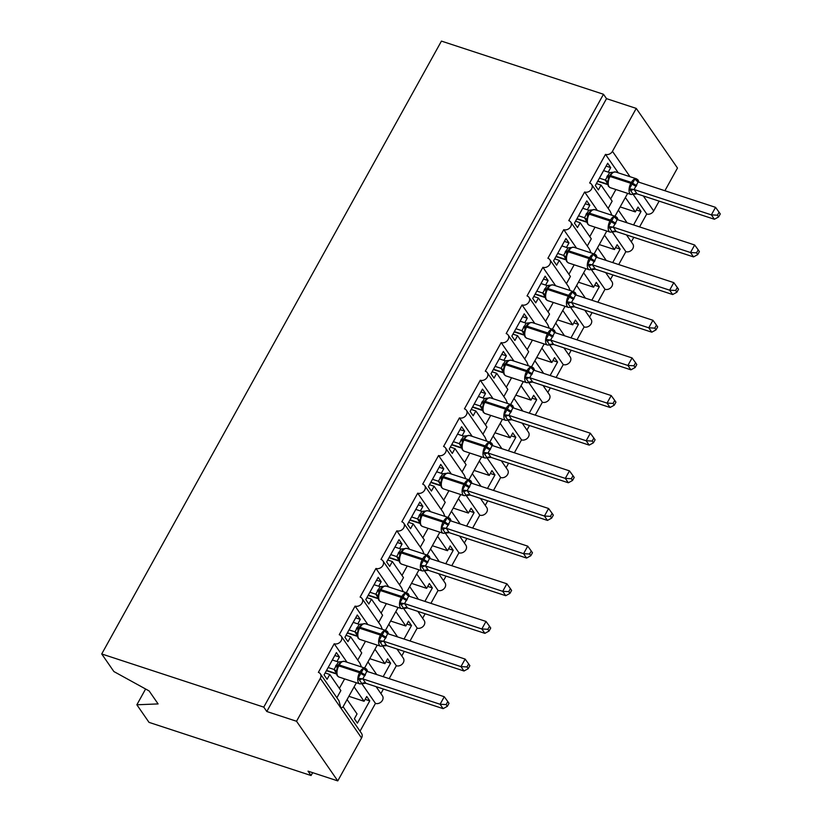 <?xml version="1.0" encoding="UTF-8"?>
<svg xmlns="http://www.w3.org/2000/svg" width="822" height="822" viewBox="0 0 822 822"><rect width="100%" height="100%" fill="white"/><g stroke="black" fill="none" stroke-linecap="round" stroke-linejoin="round"><path stroke-width="1.23" d="M145.607 689L136.863 704.783L149.018 722.363L311.065 775.526L312.658 772.659M361.957 683.863L375.459 703.396L360.026 731.22M354.107 686.894L364.064 701.289L366.735 696.47L369.766 700.858L357.406 723.144L354.374 718.757L357.046 713.938L347.09 699.543M348.888 696.306L364.064 701.289M618.267 172.856L605.495 154.372L589.641 182.987A5.425 4.387 145.3 0 1 591.604 184.416A5.425 4.387 145.3 0 1 590.751 190.139A5.425 4.387 145.3 0 1 584.627 192.019L568.773 220.625A5.425 4.387 145.3 0 1 570.735 222.063A5.425 4.387 145.3 0 1 569.882 227.786A5.425 4.387 145.3 0 1 563.758 229.667L547.904 258.272A5.425 4.387 145.3 0 1 549.867 259.701A5.425 4.387 145.3 0 1 549.014 265.424A5.425 4.387 145.3 0 1 542.9 267.314L527.036 295.92A5.425 4.387 145.3 0 1 528.998 297.348A5.425 4.387 145.3 0 1 528.145 303.071A5.425 4.387 145.3 0 1 522.032 304.952L506.167 333.568A5.425 4.387 145.3 0 1 508.13 334.996A5.425 4.387 145.3 0 1 507.277 340.719A5.425 4.387 145.3 0 1 501.163 342.599L485.299 371.205A5.425 4.387 145.3 0 1 487.261 372.643A5.425 4.387 145.3 0 1 486.408 378.356A5.425 4.387 145.3 0 1 480.295 380.247L464.44 408.853A5.425 4.387 145.3 0 1 466.403 410.281A5.425 4.387 145.3 0 1 465.55 416.004A5.425 4.387 145.3 0 1 459.426 417.884L443.572 446.5A5.425 4.387 145.3 0 1 445.534 447.928A5.425 4.387 145.3 0 1 444.681 453.652A5.425 4.387 145.3 0 1 438.558 455.532L422.703 484.148A5.425 4.387 145.3 0 1 424.666 485.576A5.425 4.387 145.3 0 1 423.813 491.299A5.425 4.387 145.3 0 1 417.699 493.179L401.835 521.785A5.425 4.387 145.3 0 1 403.797 523.224A5.425 4.387 145.3 0 1 402.944 528.936A5.425 4.387 145.3 0 1 396.831 530.827L380.966 559.433A5.425 4.387 145.3 0 1 382.929 560.861A5.425 4.387 145.3 0 1 382.076 566.584A5.425 4.387 145.3 0 1 375.962 568.464L360.098 597.08A5.425 4.387 145.3 0 1 362.06 598.508A5.425 4.387 145.3 0 1 361.207 604.232A5.425 4.387 145.3 0 1 355.094 606.112L339.239 634.728A5.425 4.387 145.3 0 1 341.192 636.156L359.841 663.118L361.485 666.991M341.192 636.156A5.425 4.387 145.3 0 1 340.339 641.879A5.425 4.387 145.3 0 1 334.225 643.76L346.997 662.234M334.225 643.76L318.371 672.365A5.425 4.387 145.3 0 1 320.333 673.804L338.972 700.765L340.935 708.163L342.928 707.043L356.388 682.763M320.333 673.804A5.425 4.387 145.3 0 1 320.323 678.345L361.557 737.981A5.425 4.387 145.3 0 0 361.557 733.429L343.103 706.735M382.826 646.215L396.327 665.748L389.176 678.653M374.976 649.246L384.922 663.642L387.594 658.823L390.625 663.21L383.165 676.681M376.723 674.564L367.958 661.895M383.412 689.052L380.894 693.583M369.746 658.669L384.922 663.642M362.06 598.508L380.709 625.48L382.343 629.344M355.094 606.112L367.866 624.586M403.684 608.578L417.186 628.1L410.034 641.006M395.834 611.599L405.791 626.004L408.462 621.185L411.493 625.563L404.034 639.033M397.591 636.916L388.827 624.247M404.28 651.404L401.763 655.935M390.614 621.021L405.791 626.004M382.929 560.861L401.578 587.833L403.212 591.696M375.962 568.464L388.734 586.949M424.553 570.93L438.054 590.463L430.903 603.358M416.703 573.951L426.659 588.357L429.331 583.538L432.362 587.925L424.902 601.385M418.46 599.279L409.695 586.6M425.138 613.757L422.631 618.288M411.483 583.373L426.659 588.357M403.797 523.224L422.446 550.185L424.08 554.049M396.831 530.827L409.603 549.302M445.421 533.283L458.923 552.816L451.771 565.711M437.571 536.314L447.528 550.709L450.199 545.89L453.23 550.278L445.76 563.748M439.318 561.632L430.564 548.962M446.007 576.109L443.5 580.64M432.351 545.726L447.528 550.709M424.666 485.576L443.305 512.548L444.949 516.411M417.699 493.179L430.471 511.654M466.29 495.635L479.791 515.168L472.64 528.073M458.44 498.666L468.396 513.062L471.068 508.243L474.099 512.63L466.629 526.101M460.186 523.984L451.432 511.315M466.875 538.472L464.368 543.003M453.22 508.088L468.396 513.062M445.534 447.928L464.173 474.9L465.817 478.764M438.558 455.532L451.34 474.006M487.158 457.998L500.66 477.52L493.508 490.426M479.308 461.019L489.265 475.424L491.936 470.605L494.967 474.982L487.497 488.453M481.055 486.336L472.29 473.667M487.744 500.824L485.237 505.355M474.089 470.441L489.265 475.424M466.403 410.281L485.042 437.253L486.686 441.116M459.426 417.884L472.198 436.369M508.027 420.35L521.528 439.883L514.377 452.778M500.177 423.371L510.133 437.777L512.794 432.958L515.836 437.345L508.366 450.805M501.923 448.699L493.159 436.02M508.613 463.176L506.095 467.708M494.957 432.793L510.133 437.777M487.261 372.643L505.91 399.605L507.554 403.468M480.295 380.247L493.066 398.721M528.885 382.703L542.397 402.235L535.245 415.141M521.045 385.734L530.991 400.129L533.663 395.31L536.694 399.698L529.234 413.168M522.792 411.051L514.027 398.382M529.481 425.529L526.964 430.06M515.815 395.146L530.991 400.129M508.13 334.996L526.779 361.968L528.412 365.831M501.163 342.599L513.935 361.074M549.754 345.055L563.255 364.588L556.104 377.493M541.904 348.086L551.86 362.481L554.531 357.662L557.563 362.05L550.103 375.52M543.661 373.404L534.896 360.735M550.339 387.892L547.832 392.423M536.684 357.508L551.86 362.481M528.998 297.348L547.647 324.32L549.281 328.183M522.032 304.952L534.803 323.436M570.622 307.418L584.123 326.94L576.972 339.846M562.772 310.439L572.729 324.844L575.4 320.025L578.431 324.402L570.961 337.873M564.519 335.756L555.764 323.087M571.208 350.244L568.701 354.775M557.552 319.861L572.729 324.844M549.867 259.701L568.516 286.673L570.149 290.536M542.9 267.314L555.672 285.789M591.491 269.77L604.992 289.303L597.841 302.198M583.641 272.801L593.597 287.197L596.269 282.378L599.3 286.765L591.83 300.225M585.387 298.119L576.633 285.45M592.076 312.596L589.569 317.128M578.421 282.213L593.597 287.197M570.735 222.063L589.374 249.025L591.018 252.888M563.758 229.667L576.541 248.141M612.359 232.123L625.861 251.655L618.709 264.561M604.509 235.154L614.466 249.549L617.137 244.73L620.168 249.117L612.698 262.588M606.256 260.471L597.502 247.802M612.945 274.949L610.438 279.48M599.289 244.576L614.466 249.549M591.604 184.416L610.243 211.388L611.887 215.251M584.627 192.019L597.409 210.494M336.886 697.744L340.873 690.552L329.766 674.472L327.094 679.291L324.063 674.903L336.414 652.617L339.445 657.004L334.821 655.494M336.948 661.515L339.445 657.004M326.396 670.69L336.414 673.978M357.755 660.107L361.742 652.904L350.634 636.824L347.963 641.643L344.932 637.266L357.282 614.979L360.313 619.356L355.69 617.846M357.817 623.867L360.313 619.356M347.264 633.053L357.282 636.331M378.623 622.46L382.61 615.257L371.503 599.187L368.831 604.006L365.8 599.618L378.151 577.332L381.182 581.719L376.558 580.198M378.685 586.23L381.182 581.719M368.133 595.405L378.141 598.683M399.492 584.812L403.479 577.609L392.361 561.539L389.69 566.358L386.659 561.971L399.019 539.684L402.05 544.072L397.427 542.551M399.543 548.582L402.05 544.072M389.001 557.758L399.009 561.046M420.35 547.164L424.347 539.972L413.23 523.891L410.558 528.71L407.527 524.323L419.888 502.037L422.919 506.424L418.295 504.913M420.412 510.935L422.919 506.424M409.87 520.11L419.878 523.398M441.219 509.527L445.216 502.324L434.098 486.244L431.427 491.063L428.396 486.686L440.746 464.399L443.777 468.787L439.164 467.266M441.28 473.287L443.777 468.787M430.728 482.473L440.746 485.751M462.087 471.879L466.074 464.677L454.967 448.607L452.295 453.425L449.264 449.038L461.615 426.752L464.646 431.139L460.022 429.618M462.149 435.65L464.646 431.139M451.597 444.825L461.615 448.113M482.956 434.232L486.943 427.029L475.835 410.959L473.164 415.778L470.133 411.39L482.483 389.104L485.514 393.491L480.891 391.971M483.017 398.002L485.514 393.491M472.465 407.178L482.483 410.466M503.824 396.584L507.811 389.392L496.704 373.311L494.032 378.13L491.001 373.743L503.352 351.467L506.383 355.844L501.759 354.333M503.886 360.355L506.383 355.844M493.334 369.53L503.341 372.818M524.693 358.947L528.68 351.744L517.562 335.674L514.901 340.483L511.859 336.106L524.22 313.819L527.251 318.206L522.628 316.686M524.744 322.707L527.251 318.206M514.202 331.893L524.21 335.171M545.551 321.299L549.548 314.096L538.431 298.026L535.759 302.845L532.728 298.458L545.089 276.171L548.12 280.559L543.496 279.038M545.613 285.07L548.12 280.559M535.071 294.245L545.078 297.533M566.42 283.652L570.417 276.449L559.299 260.379L556.628 265.198L553.596 260.81L565.947 238.524L568.978 242.911L564.365 241.391M566.481 247.422L568.978 242.911M555.939 256.598L565.947 259.886M587.288 246.004L591.285 238.812L580.168 222.731L577.496 227.55L574.465 223.173L586.816 200.887L589.847 205.264L585.233 203.753M587.35 209.774L589.847 205.264M576.797 218.95L586.816 222.238M633.228 194.475L646.729 214.008L639.578 226.913M625.378 197.506L635.334 211.901L638.006 207.082L641.037 211.47L633.567 224.94M627.124 222.824L618.36 210.155M633.813 237.311L631.296 241.843M620.158 206.928L635.334 211.901M605.495 154.372A5.425 4.387 -34.7 0 0 612.462 151.32L636.249 108.401L606.513 98.65L603.482 94.263L441.435 41.1L101.723 653.963L263.77 707.126L603.482 94.263M608.157 208.367L612.143 201.164L601.036 185.094L598.365 189.913L595.334 185.525L607.684 163.239L610.715 167.626L606.091 166.106M608.218 172.127L610.715 167.626M597.666 181.313L607.684 184.59M311.065 775.526L308.034 771.149L337.77 780.9L296.537 721.264L266.801 711.513L606.513 98.65M296.537 721.264L320.323 678.345M376.106 686.658L382.425 695.792A5.425 4.387 145.3 0 1 381.572 701.515A5.425 4.387 145.3 0 1 375.459 703.396M337.77 780.9L361.557 737.981M646.729 214.008A5.425 4.387 -34.7 0 0 653.685 210.956L659.141 201.123M664.906 190.725L677.482 168.037L636.249 108.401M626.508 234.917L632.827 244.052A5.425 4.387 145.3 0 1 631.974 249.775A5.425 4.387 145.3 0 1 625.861 251.655M605.65 272.555L611.958 281.699A5.425 4.387 145.3 0 1 611.106 287.412A5.425 4.387 145.3 0 1 604.992 289.303M584.781 310.202L591.09 319.337A5.425 4.387 145.3 0 1 590.247 325.06A5.425 4.387 145.3 0 1 584.123 326.94M563.913 347.85L570.232 356.984A5.425 4.387 145.3 0 1 569.379 362.708A5.425 4.387 145.3 0 1 563.255 364.588M543.044 385.497L549.363 394.632A5.425 4.387 145.3 0 1 548.51 400.355A5.425 4.387 145.3 0 1 542.397 402.235M522.176 423.135L528.495 432.28A5.425 4.387 145.3 0 1 527.642 437.992A5.425 4.387 145.3 0 1 521.528 439.883M501.307 460.782L507.626 469.917A5.425 4.387 145.3 0 1 506.773 475.64A5.425 4.387 145.3 0 1 500.66 477.52M480.449 498.43L486.758 507.564A5.425 4.387 145.3 0 1 485.905 513.288A5.425 4.387 145.3 0 1 479.791 515.168M459.58 536.078L465.889 545.212A5.425 4.387 145.3 0 1 465.036 550.935A5.425 4.387 145.3 0 1 458.923 552.816M438.712 573.715L445.031 582.86A5.425 4.387 145.3 0 1 444.178 588.573A5.425 4.387 145.3 0 1 438.054 590.463M417.843 611.363L424.162 620.497A5.425 4.387 145.3 0 1 423.309 626.22A5.425 4.387 145.3 0 1 417.186 628.1M396.975 649.01L403.294 658.145A5.425 4.387 145.3 0 1 402.441 663.868A5.425 4.387 145.3 0 1 396.327 665.748M329.766 674.472L325.142 672.961M350.634 636.824L346.011 635.314M371.503 599.187L366.879 597.666M392.361 561.539L387.748 560.018M413.23 523.891L408.606 522.381M434.098 486.244L429.474 484.733M454.967 448.607L450.343 447.086M475.835 410.959L471.212 409.438M496.704 373.311L492.08 371.801M517.562 335.674L512.949 334.153M538.431 298.026L533.817 296.506M559.299 260.379L554.675 258.858M580.168 222.731L575.544 221.221M136.863 704.783L158.101 703.92L149.131 690.942L113.878 671.543L101.723 653.963M601.036 185.094L596.412 183.573M266.801 711.513L263.77 707.126M641.037 211.47L636.413 209.959M620.168 249.117L615.544 247.597M599.3 286.765L594.676 285.244M578.431 324.402L573.807 322.892M557.563 362.05L552.939 360.539M536.694 399.698L532.081 398.177M515.836 437.345L511.212 435.824M494.967 474.982L490.344 473.472M474.099 512.63L469.475 511.12M453.23 550.278L448.607 548.757M432.362 587.925L427.738 586.405M411.493 625.563L406.88 624.052M390.625 663.21L386.011 661.689M369.766 700.858L365.143 699.337M613.582 172.26L611.743 172.897L609.081 176.494A1.808 0.555 29 0 1 610.058 176.494A7.778 3.905 108.2 0 0 609.071 186.738A7.778 3.905 108.2 0 0 610.232 187.663L631.049 194.485A7.778 3.905 -71.8 0 1 629.888 193.571A7.778 3.905 -71.8 0 1 630.864 183.327L631.368 182.422A7.778 3.905 -71.8 0 1 636.403 178.795L615.586 171.973A7.778 3.905 108.2 0 0 610.551 175.589A1.808 0.555 -151 0 0 609.575 175.589A1.808 0.555 -151 0 0 609.554 175.651L609.112 176.453A1.808 0.555 29 0 0 609.061 176.555L607.417 182.69A3.976 3.668 -10.7 0 0 605.341 180.11L609.647 172.599L603.595 170.616M718.603 216.946L720.278 213.936L719.065 212.189L717.401 215.2L718.603 216.946L714.4 219.258L636.988 193.869L633.217 194.341L629.426 188.855L634.81 179.145L636.886 179.905A3.976 2.466 -46.2 0 0 637.256 181.446M714.4 219.258L711.369 214.871L634.091 189.522L637.122 193.91A3.976 3.668 -10.7 0 0 633.053 194.208M717.401 215.2L711.369 214.871L715.541 207.339L638.139 181.95L634.091 189.522M597.83 181.015L607.592 184.22M607.499 183.573L605.341 180.11M599.423 178.148L605.331 180.09M608.033 181.837L605.465 180.131M609.647 172.599L615.586 171.973M629.426 188.855L633.957 189.481M634.81 179.145L638.139 181.95M715.541 207.339L719.065 212.189M587.381 215.97L588.213 214.141A1.808 0.555 29 0 1 589.189 214.141A7.778 3.905 108.2 0 0 588.203 224.385A7.778 3.905 108.2 0 0 589.364 225.31L610.181 232.133A7.778 3.905 -71.8 0 1 609.02 231.218A7.778 3.905 -71.8 0 1 609.996 220.974L610.499 220.07A7.778 3.905 -71.8 0 1 615.534 216.443L594.717 209.62A7.778 3.905 108.2 0 0 589.682 213.237A1.808 0.555 -151 0 0 588.706 213.237L588.213 214.141A1.808 0.555 29 0 0 588.192 214.193L586.548 220.337A3.976 3.668 -10.7 0 0 584.473 217.758L588.778 210.247L582.726 208.264M697.744 254.594L699.409 251.583L698.197 249.837L696.532 252.837L697.744 254.594L693.532 256.906L616.12 231.506L612.349 231.979L608.557 226.502L613.942 216.792L616.017 217.553A3.976 2.466 -46.2 0 0 616.387 219.084M693.532 256.906L690.501 252.518L613.222 227.17L616.253 231.547M696.532 252.837L690.501 252.518L694.672 244.987L617.271 219.587L613.222 227.17M576.962 218.662L586.733 221.858M586.631 221.221L584.473 217.758M578.554 215.785L584.473 217.727M592.713 209.898L590.884 210.545L588.706 213.237A1.808 0.555 -151 0 0 588.696 213.288L588.244 214.1M587.165 219.484L584.596 217.779M588.778 210.247L594.717 209.62M608.557 226.502L613.089 227.119M613.942 216.792L617.271 219.587M694.672 244.987L698.197 249.837M566.512 253.618L567.344 251.789A1.808 0.555 29 0 1 568.321 251.789A7.778 3.905 108.2 0 0 567.334 262.033A7.778 3.905 108.2 0 0 568.505 262.948L589.312 269.78A7.778 3.905 -71.8 0 1 588.151 268.866A7.778 3.905 -71.8 0 1 589.127 258.611L589.631 257.707A7.778 3.905 -71.8 0 1 594.666 254.09L573.848 247.258A7.778 3.905 108.2 0 0 568.824 250.885A1.808 0.555 -151 0 0 567.848 250.885L567.344 251.789A1.808 0.555 29 0 0 567.324 251.84L565.68 257.985A3.976 3.668 -10.7 0 0 565.68 257.974A3.976 3.668 -10.7 0 0 563.604 255.406L567.91 247.884L561.858 245.901M676.876 292.242L678.54 289.231L677.328 287.474L675.663 290.485L676.876 292.242L672.663 294.543L595.395 269.195L591.48 269.626L587.689 264.15L593.083 254.43L595.149 255.19A3.976 2.466 -46.2 0 0 595.518 256.731M672.663 294.543L669.632 290.166L592.364 264.807L595.395 269.195M675.663 290.485L669.632 290.166L673.804 282.634L596.402 257.235L592.364 264.807M556.093 256.3L565.865 259.505M565.762 258.868L563.604 255.406L557.686 253.433M571.845 247.545L570.016 248.193L567.848 250.885A1.808 0.555 -151 0 0 567.827 250.936L567.375 251.738M566.296 257.132L563.738 255.416M567.91 247.884L573.848 247.258M587.689 264.15L592.22 264.766M593.083 254.43L596.402 257.235M673.804 282.634L677.328 287.474M545.644 291.255L546.476 289.426A1.808 0.555 29 0 1 547.452 289.436A7.778 3.905 108.2 0 0 546.466 299.681A7.778 3.905 108.2 0 0 547.637 300.595L568.444 307.428A7.778 3.905 -71.8 0 1 567.283 306.503A7.778 3.905 -71.8 0 1 568.269 296.259L568.762 295.355A7.778 3.905 -71.8 0 1 573.797 291.738L552.99 284.905A7.778 3.905 108.2 0 0 547.955 288.532A1.808 0.555 -151 0 0 546.979 288.532L546.476 289.426A1.808 0.555 29 0 0 546.455 289.488L544.811 295.622A3.976 3.668 -10.7 0 0 542.736 293.053L547.041 285.532L540.999 283.549M656.007 329.879L657.672 326.879L656.459 325.122L654.795 328.132L656.007 329.879L651.795 332.191L574.393 306.801L570.612 307.274L566.831 301.787L572.215 292.077L574.28 292.838A3.976 2.466 -46.2 0 0 574.65 294.379M651.795 332.191L648.764 327.803L571.496 302.455L574.527 306.842M654.795 328.132L648.764 327.803L652.935 320.282L575.667 294.923L571.496 302.455M535.235 293.947L544.996 297.153M544.894 296.506L542.736 293.053L536.817 291.08M550.976 285.193L549.147 285.84L546.979 288.532A1.808 0.555 -151 0 0 546.959 288.584L546.517 289.385M545.428 294.769L542.869 293.064M547.041 285.532L552.99 284.905M566.831 301.787L571.362 302.414M572.215 292.077L575.534 294.882M652.935 320.282L656.459 325.122M524.775 328.903L525.607 327.074A1.808 0.555 29 0 1 526.583 327.074A7.778 3.905 108.2 0 0 525.607 337.318A7.778 3.905 108.2 0 0 526.768 338.243L547.575 345.065A7.778 3.905 -71.8 0 1 546.414 344.151A7.778 3.905 -71.8 0 1 547.401 333.907L547.904 333.002A7.778 3.905 -71.8 0 1 552.929 329.375L532.122 322.553A7.778 3.905 108.2 0 0 527.087 326.17A1.808 0.555 -151 0 0 526.111 326.17L525.607 327.074A1.808 0.555 29 0 0 525.587 327.135L523.953 333.27A3.976 3.668 -10.7 0 0 521.878 330.691L526.172 323.18L520.131 321.197M635.139 367.526L636.803 364.516L635.591 362.769L633.926 365.78L635.139 367.526L630.926 369.838L553.525 344.439L549.754 344.921L545.962 339.435L551.346 329.725L553.422 330.485A3.976 2.466 -46.2 0 0 553.781 332.016M630.926 369.838L627.895 365.451L550.627 340.103L553.658 344.48A3.976 3.668 -10.7 0 0 549.589 344.788M633.926 365.78L627.895 365.451L632.077 357.919L554.665 332.52L550.627 340.103M514.367 331.595L524.128 334.801M524.035 334.153L521.878 330.691M515.959 328.728L521.867 330.66M530.108 322.841L528.279 323.478L526.111 326.17A1.808 0.555 -151 0 0 526.09 326.231L525.648 327.033M524.57 332.417L522.001 330.711M526.172 323.18L532.122 322.553M545.962 339.435L550.493 340.061M551.346 329.725L554.665 332.52M632.077 357.919L635.591 362.769M503.907 366.55L504.739 364.721A1.808 0.555 29 0 1 505.715 364.721A7.778 3.905 108.2 0 0 504.739 374.966A7.778 3.905 108.2 0 0 505.9 375.89L526.717 382.713A7.778 3.905 -71.8 0 1 525.546 381.798A7.778 3.905 -71.8 0 1 526.532 371.554L527.036 370.65A7.778 3.905 -71.8 0 1 532.07 367.023L511.253 360.2A7.778 3.905 108.2 0 0 506.218 363.817A1.808 0.555 -151 0 0 505.242 363.817L504.739 364.721A1.808 0.555 29 0 0 504.718 364.773L503.085 370.917A3.976 3.668 -10.7 0 0 501.009 368.338L505.314 360.817L499.262 358.844M614.27 405.174L615.935 402.163L614.733 400.417L613.058 403.417L614.27 405.174L610.068 407.486L532.656 382.086L528.885 382.559L525.094 377.082L530.478 367.362L532.553 368.133A3.976 2.466 -46.2 0 0 532.923 369.664M610.068 407.486L607.037 403.099L529.758 377.74L532.79 382.127M613.058 403.417L607.037 403.099L611.208 395.567L533.797 370.167L529.758 377.74M493.498 369.242L503.259 372.438M503.167 371.801L501.009 368.338M495.091 366.365L500.999 368.307M509.239 360.478L507.41 361.125L505.242 363.817A1.808 0.555 -151 0 0 505.222 363.869L504.78 364.68M503.701 370.064L501.132 368.359M505.314 360.817L511.253 360.2M525.094 377.082L529.625 377.699M530.478 367.362L533.797 370.167M611.208 395.567L614.733 400.417M483.048 404.188L483.87 402.369A1.808 0.555 29 0 1 484.857 402.369A7.778 3.905 108.2 0 0 483.87 412.613A7.778 3.905 108.2 0 0 485.031 413.528L505.849 420.361A7.778 3.905 -71.8 0 1 504.687 419.436A7.778 3.905 -71.8 0 1 505.664 409.192L506.167 408.287A7.778 3.905 -71.8 0 1 511.202 404.671L490.385 397.838A7.778 3.905 108.2 0 0 485.35 401.465A1.808 0.555 -151 0 0 484.374 401.465L483.87 402.369A1.808 0.555 29 0 0 483.86 402.42L482.216 408.565A3.976 3.668 -10.7 0 0 482.216 408.555A3.976 3.668 -10.7 0 0 480.14 405.986L484.446 398.465L478.394 396.481M593.402 442.822L595.077 439.811L593.864 438.054L592.189 441.065L593.402 442.822L589.199 445.123L511.787 419.734L508.017 420.206L504.225 414.73L509.609 405.01L511.685 405.77A3.976 2.466 -46.2 0 0 512.055 407.311M589.199 445.123L586.168 440.746L508.89 415.387L511.921 419.775M592.189 441.065L586.168 440.746L590.34 433.215L512.938 407.815L508.89 415.387M472.629 406.88L482.391 410.086M482.298 409.448L480.14 405.986L474.222 404.013M488.371 398.125L486.542 398.773L484.374 401.465A1.808 0.555 -151 0 0 484.353 401.516L483.911 402.318M482.833 407.702L480.264 405.996M484.446 398.465L490.385 397.838M504.225 414.73L508.756 415.346M509.609 405.01L512.938 407.815M590.34 433.215L593.864 438.054M462.18 441.835L463.012 440.006A1.808 0.555 29 0 1 463.988 440.006A7.778 3.905 108.2 0 0 463.002 450.261A7.778 3.905 108.2 0 0 464.163 451.175L484.98 458.008A7.778 3.905 -71.8 0 1 483.819 457.083A7.778 3.905 -71.8 0 1 484.795 446.839L485.299 445.935A7.778 3.905 -71.8 0 1 490.333 442.318L469.516 435.485A7.778 3.905 108.2 0 0 464.481 439.112A1.808 0.555 -151 0 0 463.505 439.112L463.012 440.006A1.808 0.555 29 0 0 462.992 440.068L461.348 446.202A3.976 3.668 -10.7 0 0 459.272 443.633L463.577 436.112L457.525 434.129M572.533 480.459L574.208 477.459L572.996 475.702L571.331 478.712L572.533 480.459L568.331 482.771L490.919 457.381L487.148 457.854L483.357 452.367L488.741 442.657L490.816 443.418A3.976 2.466 -46.2 0 0 491.186 444.959M568.331 482.771L565.3 478.383L488.021 453.035L491.053 457.422M571.331 478.712L565.3 478.383L569.471 470.862L492.203 445.503L488.021 453.035M451.761 444.527L461.522 447.733M461.43 447.086L459.272 443.633L453.354 441.661M467.513 435.773L465.673 436.41L463.505 439.112A1.808 0.555 -151 0 0 463.485 439.164L463.043 439.965M461.964 445.349L459.395 443.644M463.577 436.112L469.516 435.485M483.357 452.367L487.888 452.994M488.741 442.657L492.07 445.462M569.471 470.862L572.996 475.702M441.311 479.483L442.144 477.654A1.808 0.555 29 0 1 443.12 477.654A7.778 3.905 108.2 0 0 442.133 487.898A7.778 3.905 108.2 0 0 443.294 488.823L464.111 495.645A7.778 3.905 -71.8 0 1 462.95 494.731A7.778 3.905 -71.8 0 1 463.927 484.487L464.43 483.583A7.778 3.905 -71.8 0 1 469.465 479.956L448.648 473.133A7.778 3.905 108.2 0 0 443.623 476.75A1.808 0.555 -151 0 0 442.647 476.75L442.144 477.654A1.808 0.555 29 0 0 442.123 477.716L440.479 483.85A3.976 3.668 -10.7 0 0 438.403 481.271L442.709 473.76L436.657 471.777M551.675 518.107L553.34 515.096L552.127 513.349L550.463 516.36L551.675 518.107L547.462 520.418L470.194 495.06L466.28 495.502L462.488 490.015L467.872 480.305L469.948 481.065A3.976 2.466 -46.2 0 0 470.318 482.596M547.462 520.418L544.431 516.031L467.163 490.683L470.194 495.06A3.976 3.668 -10.7 0 0 466.125 495.358M550.463 516.36L544.431 516.031L548.603 508.499L471.201 483.1L467.163 490.683M430.892 482.175L440.664 485.381M440.561 484.733L438.403 481.271M432.485 479.308L438.403 481.24M446.644 473.421L444.815 474.058L442.647 476.75A1.808 0.555 -151 0 0 442.626 476.811L442.174 477.613M441.095 482.997L438.537 481.291M442.709 473.76L448.648 473.133M462.488 490.015L467.019 490.642M467.872 480.305L471.201 483.1M548.603 508.499L552.127 513.349M420.443 517.13L421.275 515.302A1.808 0.555 29 0 1 422.251 515.302A7.778 3.905 108.2 0 0 421.265 525.546A7.778 3.905 108.2 0 0 422.436 526.47L443.243 533.293A7.778 3.905 -71.8 0 1 442.082 532.379A7.778 3.905 -71.8 0 1 443.068 522.134L443.561 521.23A7.778 3.905 -71.8 0 1 448.596 517.603L427.789 510.781A7.778 3.905 108.2 0 0 422.755 514.397A1.808 0.555 -151 0 0 421.778 514.397L421.275 515.302A1.808 0.555 29 0 0 421.254 515.353L419.61 521.497A3.976 3.668 -10.7 0 0 417.535 518.918L421.84 511.397L415.788 509.424M530.807 555.754L532.471 552.744L531.259 550.997L529.594 553.997L530.807 555.754L526.594 558.066L449.192 532.666L445.411 533.139L441.63 527.662L447.014 517.942L449.079 518.713A3.976 2.466 -46.2 0 0 449.449 520.244M526.594 558.066L523.563 553.679L446.295 528.32L449.326 532.707M529.594 553.997L523.563 553.679L527.734 546.147L450.333 520.747L446.295 528.32M410.034 519.823L419.795 523.018M419.693 522.381L417.535 518.918M411.617 516.946L417.535 518.888M425.775 511.058L423.947 511.705L421.778 514.397A1.808 0.555 -151 0 0 421.758 514.449L421.306 515.25M420.227 520.645L417.668 518.939M421.84 511.397L427.789 510.781M441.63 527.662L446.161 528.279M447.014 517.942L450.333 520.747M527.734 546.147L531.259 550.997M399.636 554.624L400.406 552.949A1.808 0.555 29 0 1 401.383 552.949A7.778 3.905 108.2 0 0 400.406 563.193A7.778 3.905 108.2 0 0 401.568 564.108L422.374 570.941A7.778 3.905 -71.8 0 1 421.213 570.016A7.778 3.905 -71.8 0 1 422.2 559.772L422.693 558.868A7.778 3.905 -71.8 0 1 427.728 555.251L406.921 548.418A7.778 3.905 108.2 0 0 401.886 552.045A1.808 0.555 -151 0 0 400.91 552.045L400.406 552.949A1.808 0.555 29 0 0 400.386 553.001L398.752 559.145A3.976 3.668 -10.7 0 0 398.752 559.135A3.976 3.668 -10.7 0 0 396.677 556.566L400.972 549.045L394.93 547.062M509.938 593.402L511.603 590.391L510.39 588.634L508.726 591.645L509.938 593.402L505.725 595.703L428.324 570.314L424.553 570.787L420.761 565.31L426.145 555.59L428.221 556.35A3.976 2.466 -46.2 0 0 428.581 557.891M505.725 595.703L502.694 591.326L425.426 565.968L428.457 570.355M508.726 591.645L502.694 591.326L506.876 583.795L429.598 558.436L425.426 565.968M389.166 557.46L398.927 560.666M398.824 560.018L396.677 556.566L390.748 554.593M404.907 548.706L403.078 549.353L400.448 552.898M399.369 558.282L396.8 556.576M400.972 549.045L406.921 548.418M420.761 565.31L425.293 565.926M426.145 555.59L429.464 558.395M506.876 583.795L510.39 588.634M378.706 592.415L379.538 590.586A1.808 0.555 29 0 1 380.514 590.586A7.778 3.905 108.2 0 0 379.538 600.841A7.778 3.905 108.2 0 0 380.699 601.755L401.516 608.588A7.778 3.905 -71.8 0 1 400.345 607.663A7.778 3.905 -71.8 0 1 401.331 597.419L401.835 596.515A7.778 3.905 -71.8 0 1 406.859 592.898L386.052 586.065A7.778 3.905 108.2 0 0 381.018 589.693A1.808 0.555 -151 0 0 380.041 589.682L379.538 590.586A1.808 0.555 29 0 0 379.517 590.648L377.884 596.782A3.976 3.668 -10.7 0 0 375.808 594.203L380.103 586.692L374.061 584.709M489.069 631.039L490.734 628.039L489.532 626.282L487.857 629.292L489.069 631.039L484.867 633.351L407.455 607.961L403.684 608.434L399.893 602.947L405.277 593.237L407.352 593.998A3.976 2.466 -46.2 0 0 407.722 595.539M484.867 633.351L481.836 628.964L404.558 603.615L407.589 608.003M487.857 629.292L481.836 628.964L486.008 621.442L408.729 596.084L404.558 603.615M368.297 595.107L378.058 598.313M377.966 597.666L375.808 594.203L369.89 592.241M384.038 586.353L382.209 586.99L379.579 590.545M378.5 595.929L375.931 594.224M380.103 586.692L386.052 586.065M399.893 602.947L404.424 603.574M405.277 593.237L408.596 596.042M486.008 621.442L489.532 626.282M357.837 630.063L358.669 628.234A1.808 0.555 29 0 1 359.646 628.234A7.778 3.905 108.2 0 0 358.669 638.478A7.778 3.905 108.2 0 0 359.831 639.403L380.648 646.226A7.778 3.905 -71.8 0 1 379.476 645.311A7.778 3.905 -71.8 0 1 380.463 635.067L380.966 634.163A7.778 3.905 -71.8 0 1 386.001 630.536L365.184 623.713A7.778 3.905 108.2 0 0 360.149 627.33A1.808 0.555 -151 0 0 359.173 627.33L358.669 628.234A1.808 0.555 29 0 0 358.659 628.296L357.015 634.43A3.976 3.668 -10.7 0 0 354.94 631.851L359.245 624.34L353.193 622.357M468.201 668.687L469.876 665.676L468.663 663.929L466.988 666.94L468.201 668.687L463.998 670.999L386.587 645.599L382.816 646.082L379.024 640.595L384.408 630.885L386.484 631.645A3.976 2.466 -46.2 0 0 386.854 633.176M463.998 670.999L460.967 666.611L383.689 641.263L386.72 645.64A3.976 3.668 -10.7 0 0 382.651 645.938M466.988 666.94L460.967 666.611L465.139 659.08L387.727 633.68L383.689 641.263M347.429 632.755L357.19 635.961M357.097 635.314L354.94 631.851M349.021 629.888L354.929 631.82M363.17 624.001L361.341 624.638L358.711 628.193M357.632 633.577L355.063 631.871M359.245 624.34L365.184 623.713M379.024 640.595L383.555 641.222M384.408 630.885L387.727 633.68M465.139 659.08L468.663 663.929M336.979 667.711L337.811 665.882A1.808 0.555 29 0 1 338.787 665.882A7.778 3.905 108.2 0 0 337.801 676.126A7.778 3.905 108.2 0 0 338.962 677.04L359.779 683.873A7.778 3.905 -71.8 0 1 358.618 682.959A7.778 3.905 -71.8 0 1 359.594 672.704L360.098 671.81A7.778 3.905 -71.8 0 1 365.132 668.183L344.315 661.35A7.778 3.905 108.2 0 0 339.281 664.977A1.808 0.555 -151 0 0 338.304 664.977L337.811 665.882A1.808 0.555 29 0 0 337.791 665.933L336.147 672.077A3.976 3.668 -10.7 0 0 334.071 669.498L338.376 661.977L332.324 660.004M447.332 706.334L449.007 703.324L447.795 701.577L446.13 704.577L447.332 706.334L443.13 708.646L365.718 683.246L361.947 683.719L358.156 678.242L363.54 668.522L365.615 669.293A3.976 2.466 -46.2 0 0 365.985 670.824M443.13 708.646L440.099 704.259L362.821 678.9L365.852 683.288M446.13 704.577L440.099 704.259L444.27 696.727L366.869 671.327L362.821 678.9M326.56 670.392L336.321 673.598M336.229 672.961L334.071 669.498M328.153 667.526L334.061 669.468M342.312 661.638L340.472 662.285L337.842 665.83M336.763 671.225L334.194 669.519M338.376 661.977L344.315 661.35M358.156 678.242L362.687 678.859M363.54 668.522L366.869 671.327M444.27 696.727L447.795 701.577M612.462 151.32L630.012 176.699M643.307 195.934L653.685 210.956M615.894 189.522L610.643 198.986M595.025 227.16L589.775 236.633M574.157 264.807L568.906 274.281M553.288 302.455L548.048 311.918M532.43 340.103L527.179 349.566M511.561 377.74L506.311 387.213M490.693 415.387L485.442 424.861M469.824 453.035L464.574 462.498M448.956 490.672L443.705 500.146M428.087 528.32L422.837 537.793M407.229 565.968L401.979 575.441M386.361 603.615L381.11 613.078M365.492 641.252L360.242 650.726M344.623 678.9L339.373 688.374M636.731 185.402A3.976 1.223 -151 0 1 633.043 183.357A1.808 0.555 -151 0 0 631.368 182.422L610.551 175.589L610.058 176.494L630.864 183.327A1.808 0.555 29 0 1 632.539 184.262A3.976 1.223 -151 0 0 636.238 186.306M606.862 176.668A3.976 1.223 -151 0 0 608.927 176.781M607.366 175.764A3.976 1.223 -151 0 0 609.41 175.887M634.142 189.563A3.976 2.466 -46.2 0 0 630.782 190.91M615.873 223.05A3.976 1.223 -151 0 1 612.174 220.995A1.808 0.555 -151 0 0 610.499 220.07L589.682 213.237L589.189 214.141L609.996 220.974A1.808 0.555 29 0 1 611.681 221.899A3.976 1.223 -151 0 0 615.37 223.954M586.004 214.316A3.976 1.223 -151 0 0 588.059 214.429M586.497 213.412A3.976 1.223 -151 0 0 588.552 213.535M613.274 227.211A3.976 2.466 -46.2 0 0 609.914 228.557M616.253 231.516A3.976 3.668 -10.7 0 0 612.195 231.845M595.005 260.697A3.976 1.223 -151 0 1 591.316 258.642A1.808 0.555 -151 0 0 589.631 257.707L568.824 250.885L568.321 251.789L589.127 258.611A1.808 0.555 29 0 1 590.812 259.547A3.976 1.223 -151 0 0 594.501 261.601M565.135 251.964A3.976 1.223 -151 0 0 567.19 252.077M565.628 251.059A3.976 1.223 -151 0 0 567.683 251.172M592.405 264.848A3.976 2.466 -46.2 0 0 589.045 266.205M595.385 269.164A3.976 3.668 -10.7 0 0 591.326 269.493M574.136 298.335A3.976 1.223 -151 0 1 570.447 296.29A1.808 0.555 -151 0 0 568.762 295.355L547.955 288.532L547.452 289.436L568.269 296.259A1.808 0.555 29 0 1 569.944 297.194A3.976 1.223 -151 0 0 573.633 299.239M544.267 289.611A3.976 1.223 -151 0 0 546.322 289.714M544.77 288.707A3.976 1.223 -151 0 0 546.815 288.82M571.537 302.496A3.976 2.466 -46.2 0 0 568.187 303.852M574.516 306.812A3.976 3.668 -10.7 0 0 570.458 307.14M553.268 335.982A3.976 1.223 -151 0 1 549.579 333.938A1.808 0.555 -151 0 0 547.904 333.002L527.087 326.17L526.583 327.074L547.401 333.907A1.808 0.555 29 0 1 549.075 334.842A3.976 1.223 -151 0 0 552.764 336.886M523.398 327.248A3.976 1.223 -151 0 0 525.453 327.362M523.902 326.344A3.976 1.223 -151 0 0 525.946 326.468M550.668 340.144A3.976 2.466 -46.2 0 0 547.318 341.49M532.399 373.63A3.976 1.223 -151 0 1 528.71 371.575A1.808 0.555 -151 0 0 527.036 370.65L506.218 363.817L505.715 364.721L526.532 371.554A1.808 0.555 29 0 1 528.207 372.479A3.976 1.223 -151 0 0 531.906 374.534M502.53 364.896A3.976 1.223 -151 0 0 504.585 365.009M503.033 363.992A3.976 1.223 -151 0 0 505.078 364.115M529.8 377.791A3.976 2.466 -46.2 0 0 526.45 379.137M532.79 382.096A3.976 3.668 -10.7 0 0 528.721 382.425M511.531 411.277A3.976 1.223 -151 0 1 507.842 409.222A1.808 0.555 -151 0 0 506.167 408.287L485.35 401.465L484.857 402.369L505.664 409.192A1.808 0.555 29 0 1 507.338 410.127A3.976 1.223 -151 0 0 511.037 412.182M481.661 402.544A3.976 1.223 -151 0 0 483.716 402.657M482.165 401.639A3.976 1.223 -151 0 0 484.209 401.753M508.931 415.429A3.976 2.466 -46.2 0 0 505.581 416.785M511.921 419.744A3.976 3.668 -10.7 0 0 507.852 420.073M490.672 448.915A3.976 1.223 -151 0 1 486.973 446.87A1.808 0.555 -151 0 0 485.299 445.935L464.481 439.112L463.988 440.006L484.795 446.839A1.808 0.555 29 0 1 486.48 447.774A3.976 1.223 -151 0 0 490.169 449.819M460.803 440.191A3.976 1.223 -151 0 0 462.858 440.294M461.296 439.287A3.976 1.223 -151 0 0 463.341 439.4M488.073 453.076A3.976 2.466 -46.2 0 0 484.713 454.432M491.053 457.392A3.976 3.668 -10.7 0 0 486.994 457.72M469.804 486.562A3.976 1.223 -151 0 1 466.105 484.518A1.808 0.555 -151 0 0 464.43 483.583L443.623 476.75L443.12 477.654L463.927 484.487A1.808 0.555 29 0 1 465.612 485.412A3.976 1.223 -151 0 0 469.3 487.467M439.934 477.829A3.976 1.223 -151 0 0 441.989 477.942M440.428 476.924A3.976 1.223 -151 0 0 442.483 477.048M467.204 490.724A3.976 2.466 -46.2 0 0 463.844 492.07M448.935 524.21A3.976 1.223 -151 0 1 445.247 522.155A1.808 0.555 -151 0 0 443.561 521.23L422.755 514.397L422.251 515.302L443.068 522.134A1.808 0.555 29 0 1 444.743 523.059A3.976 1.223 -151 0 0 448.432 525.114M419.066 515.476A3.976 1.223 -151 0 0 421.121 515.589M419.569 514.572A3.976 1.223 -151 0 0 421.614 514.695M446.336 528.361A3.976 2.466 -46.2 0 0 442.976 529.717M449.315 532.677A3.976 3.668 -10.7 0 0 445.257 533.005M428.067 561.858A3.976 1.223 -151 0 1 424.378 559.803A1.808 0.555 -151 0 0 422.693 558.868L401.886 552.045L401.383 552.949L422.2 559.772A1.808 0.555 29 0 1 423.875 560.707A3.976 1.223 -151 0 0 427.563 562.762M403.057 549.363L400.91 552.045A1.808 0.555 -151 0 0 400.889 552.096M398.197 553.124A3.976 1.223 -151 0 0 400.252 553.237M398.701 552.22A3.976 1.223 -151 0 0 400.746 552.333M425.467 566.009A3.976 2.466 -46.2 0 0 422.118 567.365M428.447 570.324A3.976 3.668 -10.7 0 0 424.388 570.653M407.198 599.495A3.976 1.223 -151 0 1 403.51 597.45A1.808 0.555 -151 0 0 401.835 596.515L381.018 589.693L380.514 590.586L401.331 597.419A1.808 0.555 29 0 1 403.006 598.354A3.976 1.223 -151 0 0 406.695 600.399M382.189 587.011L380.041 589.682A1.808 0.555 -151 0 0 380.021 589.744M377.329 590.761A3.976 1.223 -151 0 0 379.384 590.874M377.832 589.867A3.976 1.223 -151 0 0 379.877 589.98M404.599 603.656A3.976 2.466 -46.2 0 0 401.249 605.002M407.589 607.972A3.976 3.668 -10.7 0 0 403.52 608.301M386.33 637.142A3.976 1.223 -151 0 1 382.641 635.098A1.808 0.555 -151 0 0 380.966 634.163L360.149 627.33L359.646 628.234L380.463 635.067A1.808 0.555 29 0 1 382.138 635.992A3.976 1.223 -151 0 0 385.837 638.047M361.32 624.658L359.173 627.33A1.808 0.555 -151 0 0 359.152 627.392M356.46 628.409A3.976 1.223 -151 0 0 358.515 628.522M356.964 627.505A3.976 1.223 -151 0 0 359.009 627.628M383.73 641.304A3.976 2.466 -46.2 0 0 380.381 642.65M365.461 674.79A3.976 1.223 -151 0 1 361.772 672.735A1.808 0.555 -151 0 0 360.098 671.81L339.281 664.977L338.787 665.882L359.594 672.704A1.808 0.555 29 0 1 361.279 673.639A3.976 1.223 -151 0 0 364.968 675.694M340.452 662.306L338.304 664.977A1.808 0.555 -151 0 0 338.284 665.029M335.592 666.056A3.976 1.223 -151 0 0 337.657 666.169M336.095 665.152A3.976 1.223 -151 0 0 338.14 665.275M362.872 678.941A3.976 2.466 -46.2 0 0 359.512 680.297M365.852 683.257A3.976 3.668 -10.7 0 0 361.783 683.585M627.659 193.376L614.979 216.258M606.8 231.023L594.111 253.906M585.932 268.671L573.242 291.553M565.063 306.318L552.374 329.201M544.195 343.956L531.515 366.838M523.326 381.603L510.647 404.486M502.458 419.251L489.778 442.133M481.6 456.898L468.91 479.781M460.731 494.536L448.041 517.418M439.862 532.183L427.173 555.066M418.994 569.831L406.304 592.713M398.125 607.468L385.446 630.361M377.257 645.116L364.578 667.998M610.232 187.663L608.414 186.265L607.458 183.039M609.081 176.494L608.249 178.323M639.043 182.248L637.954 179.854L636.403 178.795M631.049 194.485L633.844 194.29M589.364 225.31L587.555 223.913L586.589 220.686M618.175 219.885L617.086 217.501L615.534 216.443M610.181 232.133L612.976 231.927M568.505 262.948L566.687 261.56L565.721 258.324M597.306 257.533L596.217 255.139L594.666 254.09M589.312 269.78L592.107 269.575M547.637 300.595L545.818 299.198L544.852 295.971M576.438 295.18L575.349 292.786L573.797 291.738M568.444 307.428L571.249 307.223M526.768 338.243L524.95 336.845L523.984 333.619M555.569 332.828L554.49 330.434L552.929 329.375M547.575 345.065L550.38 344.87M505.9 375.89L504.081 374.493L503.126 371.267M534.701 370.465L533.622 368.081L532.07 367.023M526.717 382.713L529.512 382.507M485.031 413.528L483.213 412.141L482.257 408.904M513.832 408.113L512.753 405.719L511.202 404.671M505.849 420.361L508.643 420.155M464.163 451.175L462.344 449.778L461.389 446.552M492.974 445.76L491.885 443.366L490.333 442.318M484.98 458.008L487.775 457.803M443.294 488.823L441.486 487.425L440.52 484.199M472.105 483.408L471.016 481.014L469.465 479.956M464.111 495.645L466.906 495.45M422.436 526.47L420.617 525.073L419.652 521.836M451.237 521.045L450.148 518.661L448.596 517.603M443.243 533.293L446.048 533.088M401.568 564.108L399.749 562.71L398.783 559.484M430.368 558.693L429.279 556.299L427.728 555.251M422.374 570.941L425.18 570.735M380.699 601.755L378.88 600.358L377.925 597.132M409.5 596.34L408.421 593.946L406.859 592.898M401.516 608.588L404.311 608.383M359.831 639.403L358.012 638.006L357.056 634.779M388.631 633.988L387.552 631.594L386.001 630.536M380.648 646.226L383.442 646.03M338.962 677.04L337.143 675.653L336.188 672.417M367.773 671.625L366.684 669.242L365.132 668.183M359.779 683.873L362.574 683.668"/></g></svg>
